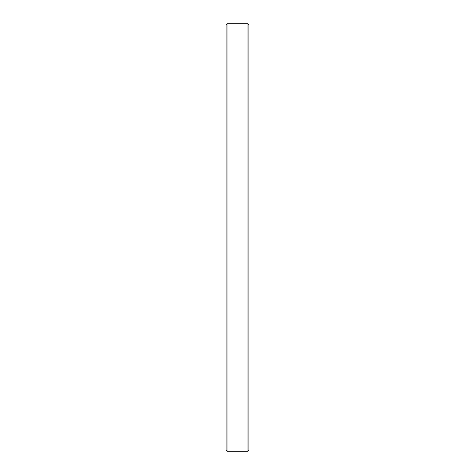 <?xml version="1.0" encoding="UTF-8"?>
<svg xmlns="http://www.w3.org/2000/svg" width="475" height="475" viewBox="0 0 475 475"><rect width="100%" height="100%" fill="white"/><g stroke="black" fill="none" stroke-linecap="round" stroke-linejoin="round"><path stroke-width="0.71" d="M226.1 237.5L226.1 450.3L227.05 451.25L227.05 23.75L226.1 24.7L226.1 237.5M247.95 451.25L248.9 450.3L248.9 24.7L247.95 23.75L247.95 451.25L227.05 451.25M247.95 23.75L227.05 23.75"/></g></svg>
